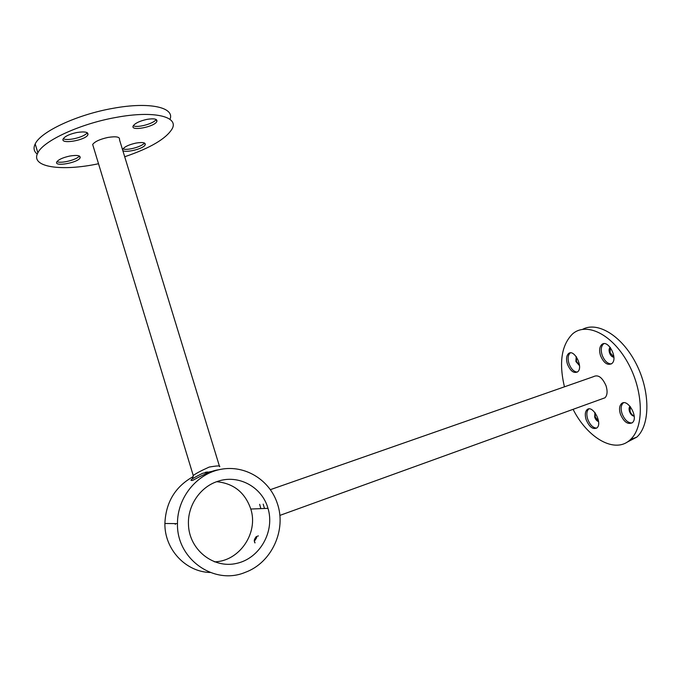 <?xml version="1.0" encoding="UTF-8"?>
<svg xmlns="http://www.w3.org/2000/svg" width="681" height="681" viewBox="0 0 681 681"><rect width="100%" height="100%" fill="white"/><g stroke="black" fill="none" stroke-linecap="round" stroke-linejoin="round"><path stroke-width="1.02" d="M573.087 409.332C587.524 438.113 615.275 454.44 630.419 439.577C644.549 426.91 643.528 390.222 627.414 361.994C611.487 333.622 586.043 321.934 572.542 333.928C561.476 345.054 558.778 362.684 564.438 386.825M626.792 442.335L636.82 437.108C650.364 424.953 650.364 391.047 635.969 363.356C621.719 335.546 597.458 321.177 582.655 329.315M602.081 398.845L604.992 397.789C607.35 395.252 607.699 391.26 606.056 385.812C602.31 377.351 598.105 374.303 593.449 376.678L270.408 489.648M586.171 419.743C589.371 427.115 592.972 429.822 596.973 427.855C602.898 423.088 592.359 404.165 586.979 409.766C585.047 411.852 584.783 415.18 586.171 419.743M620.442 414.235C623.949 422.109 627.942 424.901 632.419 422.629C638.923 417.257 627.295 397.551 621.387 403.765C619.31 406.029 618.995 409.519 620.442 414.235M600.54 355.695C603.8 363.126 607.571 365.74 611.87 363.535C618.535 358.317 607.793 338.559 601.681 344.646C599.416 347.029 599.033 350.715 600.54 355.695M567.443 364.182C570.431 371.162 573.853 373.707 577.692 371.8C583.745 367.17 573.964 348.212 568.414 353.694C566.328 355.891 566.005 359.381 567.443 364.182M595.126 412.822L595.245 416.993L598.531 421.19M630.231 406.514L630.07 411.324C631.023 413.827 632.394 415.35 634.164 415.904M610.38 347.548L610.091 352.698L613.879 356.98M576.415 356.87L576.449 361.356L579.48 365.288M576.194 356.563L575.913 361.543L579.505 365.663M570.346 352.894L569.98 353.167C567.886 355.363 567.562 358.861 569.001 363.654C571.095 369.051 573.879 371.86 577.335 372.081M610.219 347.336L610.108 347.429C608.976 348.604 608.788 350.426 609.529 352.886C610.593 355.593 612.049 357.048 613.896 357.236M603.843 343.709L603.306 344.101C601.034 346.484 600.651 350.162 602.149 355.141C604.422 360.887 607.486 363.816 611.342 363.935M630.061 406.302L629.993 406.361C628.955 407.476 628.793 409.204 629.508 411.537C630.657 414.414 632.215 415.963 634.19 416.176M623.49 402.794L623.004 403.178C620.919 405.433 620.595 408.923 622.042 413.639C624.52 419.785 627.814 422.91 631.934 423.003M594.888 412.507L594.709 417.189C595.637 419.641 596.922 421.105 598.573 421.573M588.861 408.94L588.529 409.196C586.605 411.281 586.332 414.61 587.712 419.173C589.984 424.927 592.964 427.906 596.65 428.119M245.22 572.355C214.081 585.558 176.498 559.075 177.469 523.638C177.273 497.47 196.92 473.593 221.019 469.286C245.109 464.765 269.574 479.833 277.295 503.37C286.667 529.733 271.847 562.778 245.22 572.355M210.216 572.483C185.632 571.972 164.444 549.252 164.887 523.476C165.823 502.229 175.272 486.6 193.242 476.589M205.245 472.367L207.424 471.967M211.621 471.482L213.23 471.388M259.648 504.332L260.866 508.63M218.695 469.771C210.097 470.665 196.537 478.326 192.706 480.394C188.586 480.948 191.931 478.564 202.751 473.261L215.264 470.707M263.181 504.136L264.509 508.486M175.272 523.612L175.289 524.37M214.396 561.834C239.508 561.433 258.652 532.823 250.795 509.039C245.066 492.542 233.711 483.425 216.728 481.697M217.435 481.441C200.223 486.992 187.505 505.566 188.458 524.591C189.131 549.686 213.298 568.924 236.622 563.391C260.014 558.352 275.047 531.223 267.991 508.349C262.1 486.889 238.248 473.959 217.435 481.441M255.069 542.817L254.583 541.974M192.978 474.657L193.242 475.525C195.898 473.465 201.218 470.648 209.203 467.072C217.256 465.676 220.721 465.557 219.597 466.715M219.427 466.162L119.473 139.665C120.103 136.881 116.264 136.14 107.956 137.434C99.903 139.213 94.812 141.563 92.667 144.474L93.297 146.551M169.986 119.371C175.051 107.538 149.922 101.486 113.003 108.33C77.396 114.485 40.579 131.654 35.199 143.946C33.173 148.075 33.871 151.463 37.276 154.11M124.7 156.758C150.314 148.049 166.13 138.737 172.157 128.82C179.052 116.613 153.94 110.254 115.804 117.472C80.205 123.763 43.32 140.805 37.855 152.842C29.785 167.347 61.86 171.612 98.515 163.729M69.675 156.06C62.856 157.583 58.566 159.524 56.804 161.891C53.697 167.1 78.094 162.785 80.111 157.83C80.605 155.455 77.132 154.868 69.675 156.06M76.944 132.489C69.734 134.046 65.163 136.149 63.222 138.796C59.732 144.67 85.585 140.388 87.909 134.778C88.521 132.071 84.87 131.305 76.944 132.489M147.139 119.337C139.86 120.937 135.221 123.116 133.221 125.866C129.969 131.578 154.698 126.913 156.86 121.465C157.456 118.971 154.221 118.264 147.139 119.337M135.902 143.095C129.024 144.653 124.683 146.653 122.869 149.105C119.95 154.178 143.342 149.573 145.215 144.755C145.708 142.559 142.601 142.006 135.902 143.095M123.04 148.816C126.836 150.841 142.389 146.602 144.415 143.001M133.306 125.713C137.264 128.19 154.212 123.525 156.094 119.456M63.282 138.677C67.385 141.376 85.219 136.864 87.159 132.667M56.966 161.627C60.898 163.823 77.225 159.686 79.311 155.992M256.703 537.641L256.243 536.637C254.643 538.739 254.013 540.28 254.362 541.267L256.703 537.641M630.419 439.577L636.82 437.108M569.98 353.167L568.414 353.694M603.306 344.101L601.681 344.646M623.004 403.178L621.387 403.765M588.529 409.196L586.979 409.766M279.823 515.423L604.992 397.789M164.887 523.476L177.469 523.638M250.795 509.039L267.991 508.349M192.459 478.726L193.242 475.525L92.667 144.474M37.855 152.842L35.199 143.946M144.721 143.163L145.215 144.755M156.264 119.541L156.86 121.465M87.287 132.744L87.909 134.778M79.6 156.145L80.111 157.83M254.362 541.267L254.864 542.893M256.797 536.441L258.405 535.896"/></g></svg>
